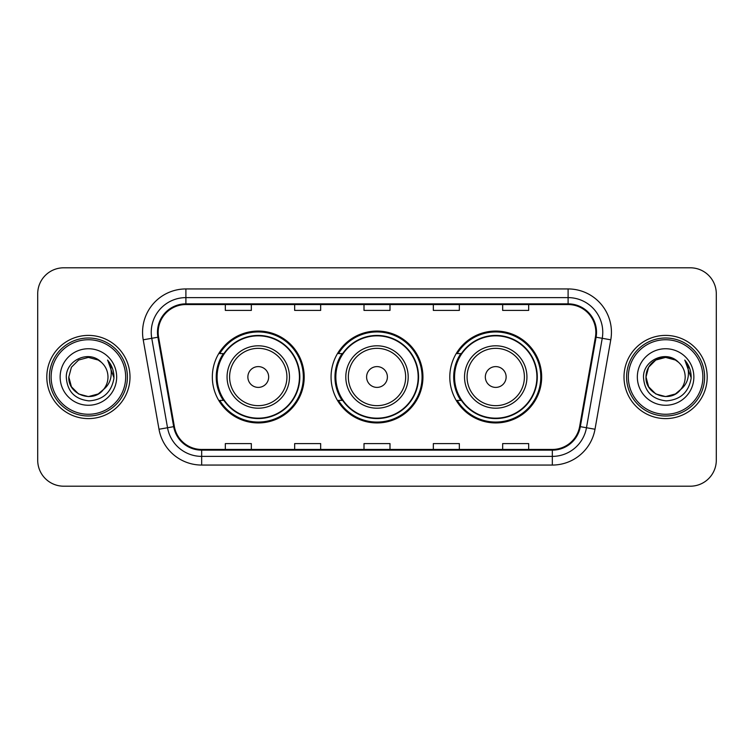 <?xml version="1.0" encoding="UTF-8"?>
<svg xmlns="http://www.w3.org/2000/svg" width="754" height="754" viewBox="0 0 754 754"><rect width="100%" height="100%" fill="white"/><g stroke="black" fill="none" stroke-linecap="round" stroke-linejoin="round"><path stroke-width="1.13" d="M449.799 377A45.937 45.937 0 0 0 495.736 422.937A45.937 45.937 0 0 0 541.664 377A45.937 45.937 0 0 0 495.736 331.063A45.937 45.937 0 0 0 449.799 377M331.063 377A45.937 45.937 0 0 0 377 422.937A45.937 45.937 0 0 0 422.937 377A45.937 45.937 0 0 0 377 331.063A45.937 45.937 0 0 0 331.063 377M212.336 377A45.937 45.937 0 0 0 258.264 422.937A45.937 45.937 0 0 0 304.201 377A45.937 45.937 0 0 0 258.264 331.063A45.937 45.937 0 0 0 212.336 377M223.354 400.402A42.035 42.035 0 0 1 223.354 353.598M342.08 400.402A42.035 42.035 0 0 1 342.08 353.598M460.817 400.402A42.035 42.035 0 0 1 460.817 353.598M37.7 293.796L37.7 460.204A26.004 26.004 0 0 0 63.704 486.198L690.296 486.198A26.004 26.004 0 0 0 716.3 460.204L716.3 293.796A26.004 26.004 0 0 0 690.296 267.802L63.704 267.802A26.004 26.004 0 0 0 37.7 293.796L37.7 460.204M46.805 377A41.602 41.602 0 0 0 88.397 418.602A41.602 41.602 0 0 0 129.999 377A41.602 41.602 0 0 0 88.397 335.398A41.602 41.602 0 0 0 46.805 377A41.602 41.602 0 0 0 88.397 418.602A41.602 41.602 0 0 0 129.999 377A41.602 41.602 0 0 0 88.397 335.398A41.602 41.602 0 0 0 46.805 377M624.001 377A41.602 41.602 0 0 0 665.603 418.602A41.602 41.602 0 0 0 707.195 377A41.602 41.602 0 0 0 665.603 335.398A41.602 41.602 0 0 0 624.001 377A41.602 41.602 0 0 0 665.603 418.602A41.602 41.602 0 0 0 707.195 377A41.602 41.602 0 0 0 665.603 335.398A41.602 41.602 0 0 0 624.001 377M158.17 332.278A27.738 27.738 0 0 1 185.899 304.55L568.101 304.55A27.738 27.738 0 0 1 595.415 337.095L579.638 426.538A27.738 27.738 0 0 1 552.333 449.45L201.667 449.45A27.738 27.738 0 0 1 174.363 426.538L158.585 337.095A27.738 27.738 0 0 1 158.17 332.278M157.473 332.278A28.426 28.426 0 0 0 157.906 337.217L173.674 426.66A28.426 28.426 0 0 0 201.667 450.147L552.333 450.147A28.426 28.426 0 0 0 580.326 426.66L596.094 337.217A28.426 28.426 0 0 0 568.101 303.853L185.899 303.853A28.426 28.426 0 0 0 157.473 332.278M143.222 339.809A43.336 43.336 0 0 1 185.899 288.942L568.101 288.942A43.336 43.336 0 0 1 610.778 339.809L595 429.243A43.336 43.336 0 0 1 552.333 465.058L201.667 465.058A43.336 43.336 0 0 1 159 429.243L143.222 339.809L151.761 338.301A34.665 34.665 0 0 1 185.899 297.613L568.101 297.613A34.665 34.665 0 0 1 602.239 338.301L586.471 427.744A34.665 34.665 0 0 1 552.333 456.387L201.667 456.387A34.665 34.665 0 0 1 167.529 427.744L151.761 338.301A34.665 34.665 0 0 1 151.234 332.278M690.296 267.802L63.704 267.802M63.704 486.198L690.296 486.198M716.3 460.204L716.3 293.796M364.003 304.55L364.003 310.412L389.997 310.412L389.997 304.55M294.663 304.55L294.663 310.412L320.667 310.412L320.667 304.55M225.333 304.55L225.333 310.412L251.336 310.412L251.336 304.55M433.333 304.55L433.333 310.412L459.337 310.412L459.337 304.55M502.664 304.55L502.664 310.412L528.667 310.412L528.667 304.55M389.997 449.45L389.997 443.588L364.003 443.588L364.003 449.45M320.667 449.45L320.667 443.588L294.663 443.588L294.663 449.45M251.336 449.45L251.336 443.588L225.333 443.588L225.333 449.45M459.337 449.45L459.337 443.588L433.333 443.588L433.333 449.45M528.667 449.45L528.667 443.588L502.664 443.588L502.664 449.45M98.199 393.965A19.595 19.595 0 0 0 103.486 389.498L103.091 389.969C92.497 403.55 67.803 394.417 68.812 377L71.432 367.207L78.605 360.035M125.664 377A37.266 37.266 0 0 0 88.397 339.734A37.266 37.266 0 0 0 51.131 377A37.266 37.266 0 0 0 88.397 414.266A37.266 37.266 0 0 0 125.664 377M127.398 377A39.001 39.001 0 0 0 88.397 337.999A39.001 39.001 0 0 0 49.396 377A39.001 39.001 0 0 0 88.397 416.001A39.001 39.001 0 0 0 127.398 377M103.486 389.498L98.199 393.965L88.397 396.595L78.605 393.965L71.432 386.793L68.812 377L71.432 367.207L78.605 360.035L88.397 357.405L98.199 360.035L101.234 362.193C89.208 349.592 66.06 359.978 66.277 377C67.163 391.307 74.75 399.271 89.029 400.883C103.091 399.865 111.385 392.391 113.911 378.47L113.948 377C113.873 370.572 111.743 364.936 107.539 360.073C110.734 365.313 111.856 370.959 110.913 377C110.056 382.042 107.577 386.218 103.486 389.498L98.199 393.965L88.397 396.595L78.605 393.965L71.432 386.793L68.812 377L71.432 386.793L78.605 393.965L88.397 396.595L98.199 393.965L103.486 389.507C106.446 385.859 107.945 381.694 107.992 377C107.879 371.091 105.626 366.152 101.234 362.193M99.113 393.399L103.081 389.969L99.151 393.381M60.141 377A28.256 28.256 0 0 0 88.397 405.256A28.256 28.256 0 0 0 116.663 377A28.256 28.256 0 0 0 88.397 348.744A28.256 28.256 0 0 0 60.141 377M107.728 360.289L113.939 377.745M107.539 360.073L112.638 368.923M268.669 377A10.396 10.396 0 0 0 258.264 366.604A10.396 10.396 0 0 0 247.868 377A10.396 10.396 0 0 0 258.264 387.396A10.396 10.396 0 0 0 268.669 377M289.47 377A31.197 31.197 0 0 0 258.264 345.803A31.197 31.197 0 0 0 227.067 377A31.197 31.197 0 0 0 258.264 408.197A31.197 31.197 0 0 0 289.47 377A31.197 31.197 0 0 1 258.264 408.197A31.197 31.197 0 0 1 227.067 377M299.432 377A41.168 41.168 0 0 0 258.264 335.832A41.168 41.168 0 0 0 217.095 377A41.168 41.168 0 0 0 258.264 418.168A41.168 41.168 0 0 0 299.432 377M303.334 377A45.07 45.07 0 0 1 219.753 400.402L223.929 400.402A41.555 41.555 0 0 0 299.819 377.104A41.555 41.555 0 0 0 223.929 353.598L219.753 353.598A45.07 45.07 0 0 1 303.334 377M387.396 377A10.396 10.396 0 0 0 377 366.604A10.396 10.396 0 0 0 366.604 377A10.396 10.396 0 0 0 377 387.396A10.396 10.396 0 0 0 387.396 377M408.197 377A31.197 31.197 0 0 0 377 345.803A31.197 31.197 0 0 0 345.803 377A31.197 31.197 0 0 0 377 408.197A31.197 31.197 0 0 0 408.197 377A31.197 31.197 0 0 1 377 408.197A31.197 31.197 0 0 1 345.803 377M418.168 377A41.168 41.168 0 0 0 377 335.832A41.168 41.168 0 0 0 335.832 377A41.168 41.168 0 0 0 377 418.168A41.168 41.168 0 0 0 418.168 377M422.07 377A45.07 45.07 0 0 1 338.48 400.402L342.665 400.402A41.555 41.555 0 0 0 418.555 377.104A41.555 41.555 0 0 0 342.665 353.598L338.48 353.598A45.07 45.07 0 0 1 422.07 377M506.132 377A10.396 10.396 0 0 0 495.736 366.604A10.396 10.396 0 0 0 485.331 377A10.396 10.396 0 0 0 495.736 387.396A10.396 10.396 0 0 0 506.132 377M526.933 377A31.197 31.197 0 0 0 495.736 345.803A31.197 31.197 0 0 0 464.53 377A31.197 31.197 0 0 0 495.736 408.197A31.197 31.197 0 0 0 526.933 377A31.197 31.197 0 0 1 495.736 408.197A31.197 31.197 0 0 1 464.53 377M536.905 377A41.168 41.168 0 0 0 495.736 335.832A41.168 41.168 0 0 0 454.568 377A41.168 41.168 0 0 0 495.736 418.168A41.168 41.168 0 0 0 536.905 377M540.797 377A45.07 45.07 0 0 1 457.216 400.402L461.391 400.402A41.555 41.555 0 0 0 537.291 377.104A41.555 41.555 0 0 0 461.391 353.598L457.216 353.598A45.07 45.07 0 0 1 540.797 377M675.395 393.965A19.595 19.595 0 0 0 680.683 389.498L675.395 393.965L665.603 396.595L655.801 393.965L648.629 386.793L646.008 377L648.629 367.207L655.801 360.035L665.603 357.405L675.395 360.035L678.43 362.193C666.413 349.592 643.266 359.978 643.482 377C644.368 391.307 651.946 399.271 666.234 400.883C680.296 399.865 688.591 392.391 691.107 378.47L691.154 377C691.079 370.572 688.939 364.936 684.736 360.073C687.931 365.313 689.062 370.959 688.11 377C687.252 382.042 684.773 386.218 680.683 389.498L680.287 389.969C669.693 403.55 645 394.417 646.008 377L648.629 386.793L655.801 393.965L665.603 396.595L675.395 393.965L680.683 389.498L676.291 393.418M702.869 377A37.266 37.266 0 0 0 665.603 339.734A37.266 37.266 0 0 0 628.336 377A37.266 37.266 0 0 0 665.603 414.266A37.266 37.266 0 0 0 702.869 377M704.604 377A39.001 39.001 0 0 0 665.603 337.999A39.001 39.001 0 0 0 626.602 377A39.001 39.001 0 0 0 665.603 416.001A39.001 39.001 0 0 0 704.604 377M680.683 389.498C683.642 385.859 685.141 381.694 685.188 377C685.075 371.091 682.822 366.152 678.43 362.193M637.337 377A28.256 28.256 0 0 0 665.603 405.256A28.256 28.256 0 0 0 693.859 377A28.256 28.256 0 0 0 665.603 348.744A28.256 28.256 0 0 0 637.337 377M675.395 360.035A19.595 19.595 0 0 0 646.008 377M684.924 360.289L691.135 377.745M684.736 360.073L689.835 368.923M568.101 288.942L568.101 303.853M151.761 338.301L157.906 337.217M201.667 465.058L201.667 450.147M552.333 450.147L552.333 465.058M580.326 426.66L595 429.243M159 429.243L173.674 426.66M596.094 337.217L610.778 339.809M185.899 288.942L185.899 303.853M286.925 377A28.661 28.661 0 0 0 258.264 348.339A28.661 28.661 0 0 0 229.602 377A28.661 28.661 0 0 0 258.264 405.661A28.661 28.661 0 0 0 286.925 377M405.661 377A28.661 28.661 0 0 0 377 348.339A28.661 28.661 0 0 0 348.339 377A28.661 28.661 0 0 0 377 405.661A28.661 28.661 0 0 0 405.661 377M524.398 377A28.661 28.661 0 0 0 495.736 348.339A28.661 28.661 0 0 0 467.075 377A28.661 28.661 0 0 0 495.736 405.661A28.661 28.661 0 0 0 524.398 377"/></g></svg>
